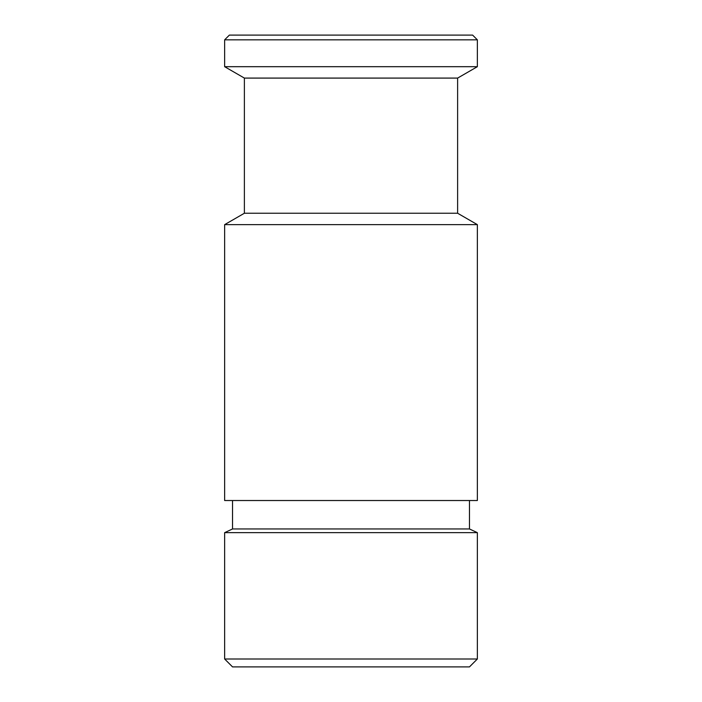 <?xml version="1.0" encoding="UTF-8"?>
<svg xmlns="http://www.w3.org/2000/svg" width="702" height="702" viewBox="0 0 702 702"><rect width="100%" height="100%" fill="white"/><g stroke="black" fill="none" stroke-linecap="round" stroke-linejoin="round"><path stroke-width="1.05" d="M469.462 500.526L469.462 528.957L232.537 528.957L232.537 500.526M244.384 78.089L457.616 78.089L457.616 213.241L244.384 213.241L244.384 78.089L224.64 66.69L224.64 39.838L477.36 39.838L472.621 35.1L229.378 35.1L224.64 39.838M477.36 659.002L224.64 659.002L224.64 532.642L477.36 532.642L477.36 659.002L469.462 666.9L232.537 666.9L224.64 659.002M477.36 224.64L477.36 500.526L224.64 500.526L224.64 224.64L477.36 224.64L457.616 213.241M457.616 78.089L477.36 66.69L224.64 66.69M232.537 528.957L224.64 532.642M469.462 528.957L477.36 532.642M244.384 213.241L224.64 224.64M477.36 66.69L477.36 39.838"/></g></svg>
